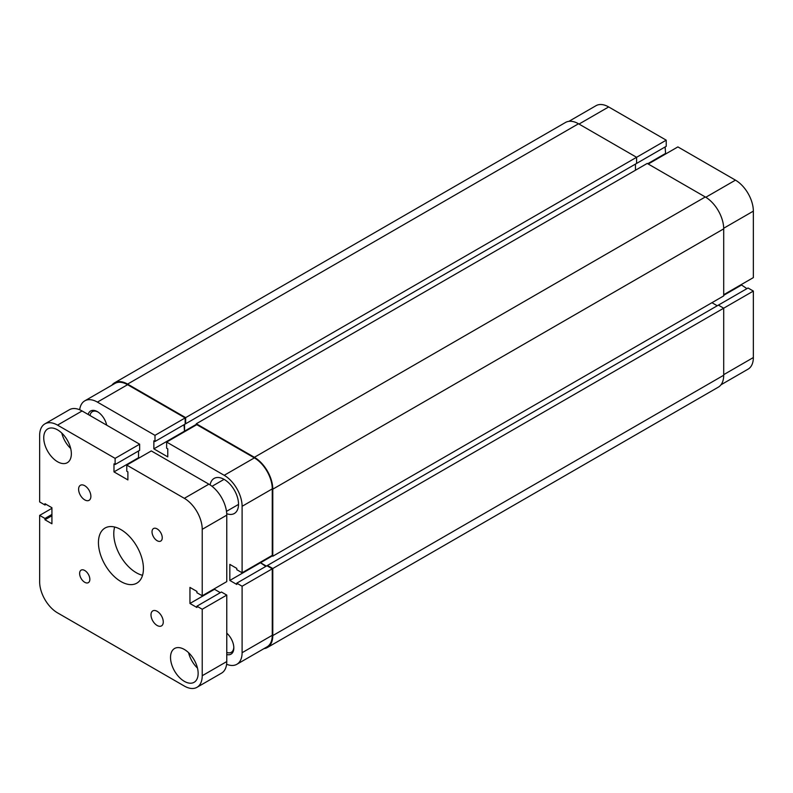 <?xml version="1.0" encoding="UTF-8"?>
<svg xmlns="http://www.w3.org/2000/svg" width="793" height="793" viewBox="0 0 793 793"><rect width="100%" height="100%" fill="white"/><g stroke="black" fill="none" stroke-linecap="round" stroke-linejoin="round"><path stroke-width="1.19" d="M111.882 385.2A26.03 15.027 60 0 1 114.569 382.811A26.03 15.027 60 0 1 127.584 384.099L185.661 417.633L185.661 423.769L185.156 423.472M114.569 382.811L565.488 122.479A26.03 15.027 60 0 1 578.503 123.767L127.584 384.099M578.503 123.767L636.581 157.301L185.661 417.633M568.898 121.349L596.019 105.687A25.307 14.611 60 0 1 608.667 106.946L666.229 140.173L636.581 157.301L636.581 163.437L185.661 423.769M184.541 424.424L184.541 431.154L196.297 424.364M635.461 164.082L635.461 170.227M185.047 431.442L184.541 431.154M705.294 196.971L254.375 457.303A26.03 15.027 60 0 1 272.782 489.182L272.782 556.24L723.702 295.908L723.702 228.85A26.03 15.027 60 0 0 705.294 196.971L647.217 163.437L196.297 423.769L196.297 424.949M254.375 457.303L196.297 423.769M272.782 556.24L271.751 555.655M272.267 555.952L260.51 562.733L260.51 562.148M266.339 566.103L260.51 562.733M717.259 305.771L711.936 302.698M723.702 375.248L272.782 635.59A26.03 15.027 60 0 1 267.39 647.504L718.309 387.162A26.03 15.027 60 0 0 723.702 375.248L723.702 308.19L718.379 305.117L267.459 565.449L267.459 566.043M718.379 305.117L748.037 287.998L753.35 291.071L723.702 308.19L272.782 568.522L267.459 565.449M272.782 635.59L272.782 568.522M267.39 647.504A26.03 15.027 60 0 1 263.98 648.634M648.238 164.022L677.886 146.903L735.458 180.14A25.307 14.611 60 0 1 753.35 211.136L753.35 277.609L723.702 294.728M636.065 163.735L666.229 146.318L666.229 140.173M665.624 153.991L665.109 146.963M746.907 288.642L741.078 284.687M753.35 291.071L753.35 357.544A25.307 14.611 60 0 1 748.106 369.122L720.996 384.783M723.702 295.313L741.078 285.282M647.722 163.735L665.109 153.693M226.768 633.151A13.59 7.851 60 0 1 233.826 647.921A13.59 7.851 60 0 1 226.768 654.552M226.768 652.431A12.143 7.008 -120 0 0 231.308 652.302A12.143 7.008 -120 0 0 233.806 647.306M88.152 414.471A13.59 7.851 60 0 1 97.42 411.666L97.42 411.666A13.59 7.851 60 0 1 106.688 425.167M226.719 513.695A20.241 11.687 -120 0 0 234.332 513.497A20.241 11.687 -120 0 0 237.434 497.28A20.241 11.687 -120 0 0 224.211 479.438A20.241 11.687 -120 0 0 214.09 478.437A20.241 11.687 -120 0 0 210.115 484.929M242.103 586.235L242.103 652.708L272.267 635.292L272.267 568.819L242.103 586.235L236.79 583.162L236.79 584.461L229.831 580.446L229.831 564.388L236.79 568.403L236.79 569.701L242.103 572.774L242.103 506.301A25.307 14.611 -120 0 0 224.211 475.304L166.639 442.068L196.803 424.661L254.375 457.888A25.307 14.611 60 0 1 272.267 488.884L242.103 506.301M242.103 572.774L272.267 555.358L272.267 488.884M259.995 562.445L265.824 566.4M236.79 583.162L266.954 565.746L272.267 568.819M272.267 635.292A25.307 14.611 60 0 1 267.023 646.87L236.859 664.286A25.307 14.611 -120 0 0 242.103 652.708M185.156 417.931L154.992 435.347L97.42 402.11A25.307 14.611 -120 0 0 84.772 400.852L114.935 383.435A25.307 14.611 60 0 1 127.584 384.694L185.156 417.931L185.156 424.067L154.992 441.483L153.862 440.829L153.862 448.858L167.769 456.887L167.769 448.858L166.639 448.214L166.639 442.068M184.026 424.721L184.541 431.739M154.992 435.347L154.992 441.483M84.772 400.852A25.307 14.611 -120 0 0 79.687 409.763M226.61 664.237A25.307 14.611 -120 0 0 236.859 664.286M184.026 431.442L153.862 448.858M259.995 563.03L229.831 580.446M97.945 411.993A12.143 7.008 -120 0 0 92.375 411.656A12.143 7.008 -120 0 0 89.996 415.532M157.133 625.479A8.673 5.006 -120 0 0 161.475 625.905A8.673 5.006 -120 0 0 162.803 618.956A8.673 5.006 -120 0 0 157.133 611.314A8.673 5.006 -120 0 0 152.801 610.878A8.673 5.006 -120 0 0 151.463 617.836A8.673 5.006 -120 0 0 157.133 625.479M84.742 499.877A8.673 5.006 -120 0 0 89.084 500.314A8.673 5.006 -120 0 0 90.412 493.355A8.673 5.006 -120 0 0 84.742 485.712A8.673 5.006 -120 0 0 80.4 485.276A8.673 5.006 -120 0 0 79.072 492.235A8.673 5.006 -120 0 0 84.742 499.877M157.133 540.707A7.226 4.173 -120 0 0 160.751 541.064A7.226 4.173 -120 0 0 161.861 535.265A7.226 4.173 -120 0 0 157.133 528.901A7.226 4.173 -120 0 0 153.515 528.544A7.226 4.173 -120 0 0 152.415 534.333A7.226 4.173 -120 0 0 157.133 540.707M84.742 582.29A7.226 4.173 -120 0 0 88.36 582.647A7.226 4.173 -120 0 0 89.46 576.858A7.226 4.173 -120 0 0 84.742 570.484A7.226 4.173 -120 0 0 81.124 570.127A7.226 4.173 -120 0 0 80.014 575.916A7.226 4.173 -120 0 0 84.742 582.29M184.333 681.336A19.518 11.271 -120 0 0 194.097 682.307A19.518 11.271 -120 0 0 197.09 666.655A19.518 11.271 -120 0 0 184.333 649.457A19.518 11.271 -120 0 0 174.569 648.496A19.518 11.271 -120 0 0 171.575 664.137A19.518 11.271 -120 0 0 184.333 681.336M57.542 461.734A19.518 11.271 -120 0 0 67.306 462.696A19.518 11.271 -120 0 0 70.299 447.054A19.518 11.271 -120 0 0 57.542 429.856A19.518 11.271 -120 0 0 47.778 428.884A19.518 11.271 -120 0 0 44.795 444.526A19.518 11.271 -120 0 0 57.542 461.734M120.942 581.566A31.809 18.368 -120 0 0 136.842 583.142A31.809 18.368 -120 0 0 141.719 557.657A31.809 18.368 -120 0 0 120.942 529.615A31.809 18.368 -120 0 0 105.033 528.039A31.809 18.368 -120 0 0 100.156 553.534A31.809 18.368 -120 0 0 120.942 581.566M114.668 527.028A31.809 18.368 -120 0 0 136.277 572.715A31.809 18.368 -120 0 0 142.542 575.302M51.922 508.313L39.65 515.391L39.65 581.864A25.307 14.611 -120 0 0 57.542 612.86L184.333 686.054A25.307 14.611 -120 0 0 196.981 687.313A25.307 14.611 -120 0 0 202.225 675.725L202.225 609.252L226.768 595.087L221.445 592.014L196.912 606.189L196.912 607.488L189.953 603.473L214.497 589.298L220.325 592.668M196.981 687.313L221.525 673.148A25.307 14.611 -120 0 0 226.768 661.56L226.768 595.087M202.225 609.252L196.912 606.189M214.497 588.713L214.497 589.298M202.225 595.791L202.225 529.327L226.768 515.153L226.768 581.626L202.225 595.791L196.912 592.728L196.912 591.429L189.953 587.415L189.953 603.473M226.768 515.153A25.307 14.611 -120 0 0 208.876 484.166L151.304 450.93L126.771 465.094L184.333 498.331L208.876 484.166M202.225 529.327A25.307 14.611 -120 0 0 184.333 498.331M126.771 465.094L126.771 471.23L127.891 471.885L127.891 479.914L113.984 471.885L138.527 457.72L139.033 458.007M138.527 450.989L138.527 457.72M46.093 504.358L44.963 505.002L39.65 501.929L39.65 435.456A25.307 14.611 -120 0 1 44.894 423.878A25.307 14.611 -120 0 1 57.542 425.127L115.114 458.364L115.114 464.51L113.984 463.855L113.984 471.885M115.114 464.51L139.647 450.335L139.647 444.199L115.114 458.364M57.542 425.127L82.085 410.962L139.647 444.199M82.085 410.962A25.307 14.611 -120 0 0 69.427 409.713L44.894 423.878M44.963 505.002L44.963 503.704L51.922 507.718L51.922 523.776L44.963 519.762L51.922 515.747M39.65 515.391L44.963 518.463L51.922 514.449M44.963 518.463L44.963 519.762M61.795 433.077A19.518 11.271 -120 0 0 70.676 448.471M188.585 652.689A19.518 11.271 -120 0 0 197.467 668.073M723.702 228.85L272.782 489.182M608.667 106.946L579.019 124.065M753.35 211.136L723.692 228.255M723.702 374.663L753.35 357.544M705.8 197.269L735.458 180.14M224.211 475.304L254.375 457.888M127.584 384.694L97.42 402.11M202.225 675.725L226.768 661.56M224.062 479.359L212.028 486.307M238.524 504.407L226.491 511.356"/></g></svg>

